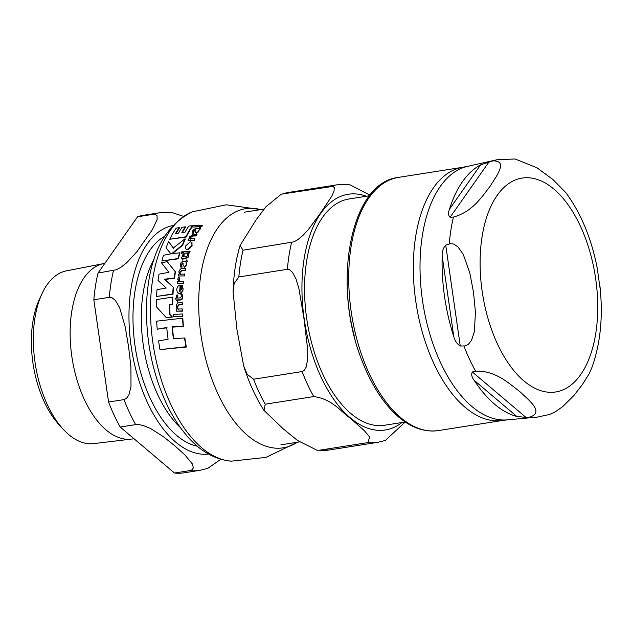<?xml version="1.0" encoding="UTF-8"?>
<svg xmlns="http://www.w3.org/2000/svg" width="632" height="632" viewBox="0 0 632 632"><rect width="100%" height="100%" fill="white"/><g stroke="black" fill="none" stroke-linecap="round" stroke-linejoin="round"><path stroke-width="0.95" d="M156.404 299.6A128.738 67.837 81.1 0 0 156.246 306.639L166.192 317.509L172.173 316.829L169.692 314.183A128.912 67.924 -98.9 0 1 169.542 304.45L172.41 304.166A128.604 67.766 -98.9 0 1 172.568 297.127L156.404 299.6M190.374 241.748L185.824 245.753L185.618 248.479L186.622 249.49L187.396 249.585L191.812 245.556L192.057 242.767L190.374 241.748M183.406 261.269L181.266 262.185L180.302 264.326L180.515 266.996L181.763 266.925L181.345 264.389L182.719 262.857L183.083 264.879L184.331 266.957L186.195 264.903L186.092 262.73L186.977 261.498L186.906 259.957L186.195 259.981L185.911 261.158L183.406 261.269M182.435 285.459L181.289 285.506L181.732 288.745L179.67 291.794A127.474 67.174 -98.9 0 1 180.167 285.403L180.017 285.403C178.382 285.269 177.284 286.644 176.715 289.519L177.339 292.553L179.433 293.635C182.419 291.755 183.541 290.207 182.822 288.982L182.435 285.459L183.122 289.235C182.087 292.75 180.957 294.299 179.733 293.888L177.987 293.24M196.465 228.523L194.111 229.25L192.626 230.949L192.199 233.09L193.463 233.026L193.645 230.996L195.391 229.779L195.256 231.383L196.015 233.05L198.377 231.407L200.312 227.504L199.586 227.52L199.009 228.436L196.465 228.523M182.514 318.18L156.625 321.19A128.738 67.837 81.1 0 0 157.226 329.209L166.737 327.487A129.133 68.043 81.1 0 0 168.096 339.194L158.593 340.932A128.738 67.837 81.1 0 0 159.983 349.622L185.998 346.731A126.85 66.842 -98.9 0 1 184.56 337.994L173.413 338.586A128.762 67.853 -98.9 0 1 172.054 326.863L183.146 326.231A126.85 66.842 -98.9 0 1 182.514 318.18L182.83 318.449A126.281 66.542 81.1 0 0 183.47 326.507L172.37 327.131A128.209 67.561 81.1 0 0 173.674 338.357M167.061 327.755L157.226 329.209M184.56 337.994L184.907 338.286A126.281 66.542 81.1 0 0 186.353 347.031L159.983 349.622M172.568 297.127L172.86 297.38A128.051 67.474 81.1 0 0 172.71 304.419L169.842 304.711A128.351 67.632 81.1 0 0 170 314.444L172.481 317.09L166.192 317.509M184.979 238.778L173.263 248.013L168.633 241.645A128.738 67.837 81.1 0 0 166.034 247.902L170.94 253.851L163.514 255.257A128.738 67.837 81.1 0 0 161.863 261.024L178.026 258.551A128.604 67.766 -98.9 0 1 179.678 252.776L171.691 253.732L182.364 245.011A128.604 67.766 -98.9 0 1 184.979 238.778L185.295 239.046A128.051 67.474 81.1 0 0 182.664 245.271L171.991 253.985M168.633 241.645L173.563 248.265M179.678 252.776L179.97 253.029A128.051 67.474 81.1 0 0 178.319 258.804L161.863 261.024M191.749 242.246L192.12 245.816L187.696 249.838L186.274 249.332M185.35 226.833L182.032 227.338A129.165 68.059 81.1 0 0 178.508 233.058L175.491 233.603A129.039 67.995 -98.9 0 1 179.267 227.512L176.146 228.184A128.738 67.837 81.1 0 0 169.755 239.244L185.927 236.771A128.604 67.766 -98.9 0 1 192.318 225.719L188.802 226.058A128.96 67.956 81.1 0 0 185.018 232.149L181.826 232.552A129.133 68.051 -98.9 0 1 185.35 226.833L185.682 227.117A128.58 67.758 81.1 0 0 182.34 232.481M179.267 227.512L179.607 227.797A128.486 67.703 81.1 0 0 176.02 233.5M192.318 225.719L192.657 226.003A128.051 67.474 81.1 0 0 186.243 237.04L169.755 239.244M186.906 259.957L187.277 261.751L186.393 262.983L186.495 265.156L184.631 267.21M183.327 263.094L181.637 264.642L182.063 267.178L180.515 266.996M180.167 285.403L180.46 285.648A126.906 66.874 81.1 0 0 179.994 291.644M182.174 302.673L178.777 302.807C177.861 302.151 176.992 303.297 176.162 306.228L177.039 309.127L176.32 309.167A128.035 67.466 81.1 0 0 176.368 311.165L182.261 310.905A126.835 66.834 -98.9 0 1 182.214 308.906L177.963 309.072L177.118 306.781L178.777 304.711L182.166 304.585A126.835 66.834 -98.9 0 1 182.174 302.673L182.482 302.933A126.266 66.534 81.1 0 0 182.474 304.845L179.077 304.972L177.426 307.041L178.271 309.332M182.214 308.906L182.522 309.167A126.266 66.534 81.1 0 0 182.577 311.165L176.368 311.165M195.715 230.056L193.969 231.273L193.787 233.295L192.199 233.09M200.312 227.504L200.336 228.997L199.135 229.961L198.709 231.683L196.339 233.327M194.553 238.698L194.869 238.967A126.266 66.534 81.1 0 0 194.237 240.389L188.328 240.642L193.921 240.12A126.835 66.834 -98.9 0 1 194.553 238.698L190.295 238.864L190.256 237.245L192.602 235.768L196.015 235.657A126.835 66.834 -98.9 0 1 196.702 234.314L193.274 234.433L189.505 236.874L189.371 238.912L188.644 238.951A128.035 67.466 81.1 0 0 188.012 240.373M196.702 234.314L197.026 234.59A126.266 66.534 81.1 0 0 196.339 235.926L192.926 236.036L190.572 237.513L190.611 239.125M184.473 275.931L178.311 275.963L184.473 275.931A126.266 66.534 81.1 0 1 184.742 274.193L180.215 274.13L179.733 272.147L181.692 270.33L185.065 270.196A126.835 66.834 -98.9 0 1 185.374 268.537L181.984 268.679C180.87 268.371 179.836 269.374 178.872 271.673L179.291 274.185L178.572 274.233A128.035 67.466 81.1 0 0 178.311 275.963M185.374 268.537L185.674 268.79A126.266 66.534 81.1 0 0 185.366 270.449L181.984 270.583L180.025 272.392L180.507 274.383M183.952 254.467L182.925 254.53A128.035 67.466 81.1 0 0 182.221 256.995L181.036 257.082L182.482 259.886A127.854 67.371 -98.9 0 1 182.83 258.496L187.499 257.579L188.462 255.786L188.636 253.867L187.538 253.898L187.451 255.636L186.124 256.79L183.248 256.932A127.854 67.371 -98.9 0 1 183.952 254.467L184.252 254.72A127.293 67.079 81.1 0 0 183.628 256.916M188.636 253.867L188.763 256.047L187.799 257.832L183.13 258.749A127.293 67.079 81.1 0 0 182.774 260.139L182.364 259.894M177.529 295.081L176.502 295.144A128.035 67.466 81.1 0 0 176.391 298.107L175.198 298.193L177.331 301.583A127.854 67.371 -98.9 0 1 177.363 299.916L179.962 299.789L181.866 298.857L182.411 296.716L182.119 294.394L181.021 294.433L181.352 296.519L180.294 297.901L177.418 298.043A127.854 67.371 -98.9 0 1 177.529 295.081L177.829 295.334A127.293 67.079 81.1 0 0 177.726 298.028M182.119 294.394L182.711 296.977L182.174 299.118L180.27 300.042L177.663 300.176A127.293 67.079 81.1 0 0 177.639 301.835L177.213 301.583M202.24 225.174L202.588 225.466A126.266 66.534 81.1 0 0 201.742 226.667L192.792 227.07L201.403 226.382A126.835 66.834 -98.9 0 1 202.24 225.174L193.281 225.569A128.494 67.711 81.1 0 0 192.46 226.785M182.371 313.962L182.688 314.23A126.266 66.534 81.1 0 0 182.79 316.427L173.595 316.624L182.474 316.158A126.835 66.834 -98.9 0 1 182.371 313.962L173.5 314.436A128.494 67.711 81.1 0 0 173.595 316.624M189.734 251.204L190.042 251.465A126.266 66.534 81.1 0 0 189.568 252.974L183.683 253.25L189.26 252.721A126.835 66.834 -98.9 0 1 189.734 251.204L183.857 251.481A128.035 67.466 81.1 0 0 183.383 252.998M183.533 283.507L177.363 283.539L183.533 283.507A126.266 66.534 81.1 0 1 183.722 281.746L179.362 281.303L178.777 279.636L179.559 277.93L178.674 277.085L177.75 279.17L178.872 281.698L177.56 281.777A128.035 67.466 81.1 0 0 177.363 283.539M178.674 277.085L179.859 278.175L179.069 279.889L179.512 281.422M181.21 252.413L181.89 253.503L181.51 252.666L181.89 253.503L182.838 252.571L182.15 251.465L181.21 252.413L181.597 253.25L182.537 252.31L182.15 251.465M167.219 261.664L175.483 271.894A128.051 67.474 81.1 0 0 174.503 278.238L164.802 279.47L173.476 287.449A128.051 67.474 81.1 0 0 173.01 294.22L156.546 296.447L172.71 293.967A128.604 67.766 -98.9 0 1 173.184 287.204L164.51 279.218L174.211 277.993A128.604 67.766 -98.9 0 1 175.19 271.649L167.219 261.664L161.452 262.786L168.934 272.36L159.027 274.122A128.738 67.837 81.1 0 0 158.047 280.466L166.208 288.01L157.02 289.677A128.738 67.837 81.1 0 0 156.546 296.447M183.233 283.255A126.835 66.834 -98.9 0 1 183.43 281.493M184.181 275.678A126.835 66.834 -98.9 0 1 184.441 273.94M369.609 195.73L348.951 198.985A114.526 60.348 81.1 0 0 304.553 290.515A114.526 60.348 81.1 0 0 350.878 413.549A114.526 60.348 81.1 0 0 384.564 425.249L405.223 421.994M354.283 336.121A114.526 60.348 -98.9 0 1 347.513 293.114M281.082 194.332L288.682 192.436A130.358 68.691 81.1 0 0 282.583 193.945L281.082 194.332L265.875 206.854L255.944 220.11L240.113 245.39L243.028 250.217A130.358 68.691 81.1 0 0 238.841 276.95L234.156 283.46L233.129 292.371L236.921 329.43L243.691 366.015L247.199 374.334L253.566 379.216A130.358 68.691 81.1 0 0 265.203 404.211L264.002 410.437L283.073 428.67L297.522 440.488L316.98 450.213L319.484 450.213A130.358 68.691 81.1 0 0 329.209 449.984L316.98 450.213M319.484 450.213L368.029 442.574L369.586 436.941L364.38 430.676L350.152 418.115C339.984 410.99 332.29 399.029 313.741 396.572L265.203 404.211M405.207 421.994L385.346 440.449L377.754 442.345A130.358 68.691 81.1 0 1 368.029 442.574M288.682 192.436L337.219 184.797L349.449 184.576L370.06 195.17M243.028 250.217L294.006 241.827L297.625 239.789L302.973 235.396L308.124 229.858L320.614 212.984L331.682 196.339L334.004 191.243L334.273 187.649L332.977 186.385L282.583 193.945M253.566 379.216L302.112 371.577L304.15 370.486L306.172 367.097L307.666 359.434L307.689 349.551L304.016 318.986L298.912 288.642L296.108 279.202L292.529 272.345L289.638 269.73L287.378 269.311L238.841 276.95M449.526 209.105A129.884 68.438 -98.9 0 1 480.628 164.849L492.944 160.883C508.879 160.662 495.678 177.031 490.108 186.314C482.39 195.928 473.005 211.696 453.452 217.06L450.079 217.297C448.238 215.512 448.048 212.779 449.526 209.105L480.628 164.849M453.76 336.453A129.884 68.438 -98.9 0 1 442.179 256.023C441.958 251.694 443.143 248.052 445.726 245.09L450.261 243.675L453.808 244.086L458.026 246.954L463.311 254.538L469.781 272.866L473.51 292.308L475.422 312.034L474.403 331.547L471.488 340.419L468.257 344.464L464.994 345.941L460.254 345.988C456.944 343.903 454.779 340.727 453.76 336.453L442.179 256.023M516.873 416.504A129.884 68.438 -98.9 0 1 474.182 380.33C471.717 377.122 471.109 374.334 472.349 371.979L475.643 371.142C495.867 370.447 509.463 383.885 519.646 391.437C527.696 399.329 545.1 412.167 529.837 417.065L525.911 417.357L516.873 416.504L474.182 380.33M549.824 414.394L555.567 411.661L562.851 406.487L573.903 395.49L582.388 384.572L589.056 373.939L591.639 368.29M600.353 290.167L597.193 267.897M566.019 192.823L552.85 179.441L536.955 167.78L515.088 158.972L496.76 159.801A130.326 68.675 -98.9 0 0 492.944 160.883M63.303 429.341L59.029 424.696A80.77 42.565 -98.9 0 1 32.817 322.043A80.77 42.565 -98.9 0 1 39.318 299.489L41.965 293.762A87.469 46.089 81.1 0 0 34.918 318.18A87.469 46.089 81.1 0 0 63.303 429.341A87.469 46.089 81.1 0 0 93.576 443.632L131.322 439.106A88.859 46.823 81.1 0 0 132.214 438.979L133.968 438.703M104.809 263.386L104.588 263.425A88.859 46.823 81.1 0 0 103.695 263.584A88.859 46.823 81.1 0 0 71.732 311.655A88.859 46.823 81.1 0 0 84.483 399.787A88.859 46.823 81.1 0 0 131.322 439.106M174.487 473.028L120.199 427.034L135.659 424.601L138.692 424.562L143.29 425.526L150.503 428.488L163.601 436.831L174.693 445.726L184.781 454.779L192.405 463.991L193.337 467.941L192.104 469.821L189.94 470.595L174.487 473.028A130.358 68.691 81.1 0 0 184.204 472.807L199.665 470.374L207.786 468.344L220.852 459.29M108.57 402.039L93.836 299.766L109.296 297.332L112.014 297.751L115.38 300.453L119.63 307.634L125.175 326.72L128.549 346.597L130.927 366.631L130.998 386.579L128.96 394.747L126.503 398.373L124.022 399.606L108.57 402.039A130.358 68.691 81.1 0 0 120.199 427.034M98.023 273.04L137.579 216.768L153.039 214.335L155.314 214.382L157.005 215.662L157.178 219.391L152.367 229.7L136.931 251.655L126.645 262.825L120.538 267.541L116.399 269.745L98.023 273.04A130.358 68.691 81.1 0 0 93.836 299.766M183.454 216.365L172.244 212.605L159.13 212.826L143.677 215.259A130.358 68.691 81.1 0 0 137.579 216.768M103.695 263.584L66.384 270.859A87.469 46.089 81.1 0 0 41.965 293.762M260.811 209.595L226.311 204.808L192.168 211.854A127.048 66.945 81.1 0 0 153.331 345.672A127.048 66.945 81.1 0 0 231.375 461.155L266.064 457.371L297.427 442.218M260.708 209.611A121.036 63.777 81.1 0 0 201.426 338.136A121.036 63.777 81.1 0 0 297.317 442.242M366.37 196.244A119.314 62.868 81.1 0 0 304.087 259.009A119.314 62.868 81.1 0 0 350.215 417.784A119.314 62.868 81.1 0 0 401.984 422.508M337.219 184.797A130.358 68.691 81.1 0 0 331.121 186.306M291.565 242.577A130.358 68.691 81.1 0 0 287.378 269.311M302.112 371.577A130.358 68.691 81.1 0 0 313.741 396.572M489.105 161.776L450.079 217.297M445.726 245.09L460.254 345.988M472.349 371.979L525.911 417.357M529.837 417.065A130.326 68.675 -98.9 0 0 537.263 417.128L507.425 419.853A128.375 67.648 -98.9 0 1 422.342 235.618A128.375 67.648 -98.9 0 1 467.538 166.374L496.76 159.801M475.643 371.142A130.326 68.675 -98.9 0 1 463.951 346.02M449.249 243.92A130.326 68.675 -98.9 0 1 453.452 217.06M553.932 189.134A108.262 57.046 -98.9 0 1 595.786 333.206A108.262 57.046 -98.9 0 1 523.904 380.906A108.262 57.046 -98.9 0 1 482.05 236.834A108.262 57.046 -98.9 0 1 553.932 189.134M415.627 236.795A128.146 67.529 81.1 0 0 434.508 364.917A128.146 67.529 81.1 0 0 502.859 420.422L438.268 430.589A128.146 67.529 -98.9 0 1 369.91 375.084A128.146 67.529 -98.9 0 1 351.029 246.962A128.146 67.529 -98.9 0 1 398.421 177.402L463.011 167.235A128.146 67.529 81.1 0 0 415.627 236.795M164.399 236.494A108.191 57.014 81.1 0 0 134.94 291.502A108.191 57.014 81.1 0 0 197.405 446.232M180.547 427.761A102.732 54.131 -98.9 0 1 143.132 293.098A102.732 54.131 -98.9 0 1 154.026 259.254M172.591 225.64A115.632 60.933 81.1 0 0 131.575 349.125A115.632 60.933 81.1 0 0 208.536 454.045M159.13 212.826A130.358 68.691 81.1 0 0 153.039 214.335M113.484 270.607A130.358 68.691 81.1 0 0 109.296 297.332M124.022 399.606A130.358 68.691 81.1 0 0 135.659 424.601M189.94 470.595A130.358 68.691 81.1 0 0 199.665 470.374M192.168 211.854C164.146 225.956 148.986 255.873 146.679 301.606C145.305 338.373 152.083 372.785 167.022 404.851C172.836 416.923 179.559 427.351 187.19 436.127C200.202 451.264 214.935 459.606 231.407 461.155M264.002 410.437C255.715 397.504 248.945 382.692 243.691 366.015M233.129 292.371C233.492 275.291 235.823 259.633 240.113 245.39M280.877 444.825L299.457 441.902M244.268 212.194L264.058 209.081M329.209 449.984L377.754 442.345M537.263 417.128L549.816 414.402M591.394 368.93C600.368 344.669 603.236 317.177 599.981 286.446M597.801 271.175C592.16 240.081 581.408 213.75 565.537 192.191M507.425 419.853L502.859 420.422M463.011 167.235L467.538 166.374M438.268 430.589C421.742 432.723 405.934 425.684 390.829 409.481C379.334 396.943 369.752 380.733 362.089 360.856C331.571 285.759 349.717 182.427 398.421 177.402"/></g></svg>
